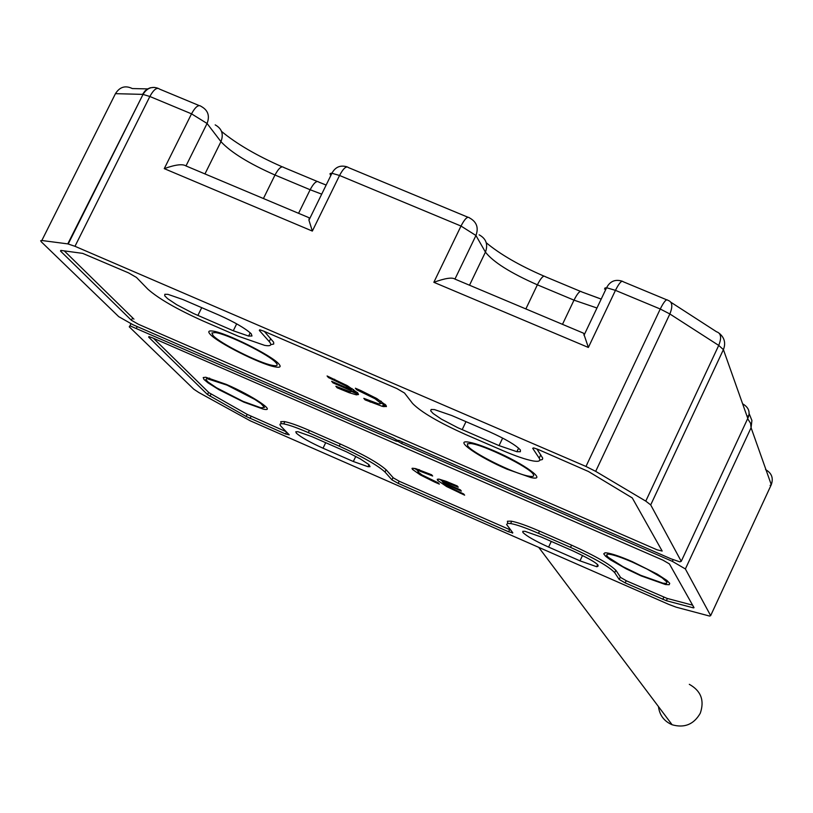 <?xml version="1.0" encoding="UTF-8"?>
<svg xmlns="http://www.w3.org/2000/svg" width="813" height="813" viewBox="0 0 813 813"><rect width="100%" height="100%" fill="white"/><g stroke="black" fill="none" stroke-linecap="round" stroke-linejoin="round"><path stroke-width="1.22" d="M227.051 385.138L254.804 399.437L260.902 403.533L264.51 407.404L260.882 407.791L243.107 401.398L216.492 387.771L208.077 382.039L205.852 379.58L206.675 378.543L227.051 385.138M641.152 575.909L626.335 568.907L610.319 559.771L605.594 556.234L603.734 553.846L604.943 552.83L606.681 552.891C611.935 553.623 620.482 556.549 632.311 561.651L657.25 574.12L666.955 580.492L669.719 583.338L669.19 584.71L665.441 584.517L641.152 575.909M243.819 402.12L219.012 389.732L208.006 382.842L204.002 379.478L203.22 377.547L205.78 377.252L226.299 384.386C252.528 395.657 277.436 412.445 263.219 409.102L243.819 402.12M463.674 493.969L464.63 495.168L446.601 486.53L437.74 480.483L437.303 479.274L439.111 479.162L446.205 481.357L457.252 485.961L458.237 487.19L444.894 481.946L442.435 482.028L460.382 489.863L461.357 491.082L443.441 483.247L448.217 486.57L463.674 493.969M438.329 482.892L439.335 484.111L434.477 481.987L420.392 474.975L412.415 469.355L412.018 468.369L415.758 468.644L431.632 474.782L432.658 476.022L419.03 470.808L417.811 471.764L422.008 474.924L438.329 482.892M507.668 523.226L507.424 521.235L511.143 521.153C517.21 522.231 526.631 525.544 539.405 531.072L571.448 545.086C595.583 556.031 610.502 564.588 616.224 570.756L620.634 577.484L626.62 580.909L667.046 598.388L692.605 605.157M153.454 338.279L208.951 392.679L247.223 414.406L286.237 431.733M281.207 423.715L280.759 421.662L284.306 421.571C289.621 422.547 297.914 425.494 309.204 430.382L340.108 443.908C363.604 454.558 379.071 463.319 386.531 470.188L393.319 477.871L399.518 481.387L510.666 530.046M460.504 492.587L460.188 493.227M443.441 483.247L443.746 482.597M444.894 481.946L445.331 481.042M454.223 485.432L454.538 484.782M437.74 480.483L438.41 479.07M442.912 481.601L439.711 479.284M446.601 486.53L446.947 485.818M434.782 481.337L434.477 481.987M437.912 480.127L437.323 479.863M418.786 469.548L419.345 470.148M419.122 470.829L419.599 469.823M428.756 474.314L429.071 473.664M412.415 469.355L413.004 468.125M417.902 470.717L414.64 468.379M420.392 474.975L420.788 474.152M632.687 562.261L647.067 569.08L662.087 577.789L666.975 582.128L666.487 583.399L663.052 583.216L640.786 575.33L622.971 566.691L608.195 557.281L606.488 555.096L607.596 554.171L609.181 554.222C613.998 554.903 621.843 557.576 632.687 562.261M522.891 532.434L522.779 531.316L524.903 531.285L541.194 537.007L573.053 550.96C593.775 560.736 601.65 565.98 596.681 566.712L579.994 560.848L548.612 547.088C535.137 540.991 526.56 536.102 522.891 532.434M296.399 433.227L295.79 431.794L297.893 431.693L312.243 436.784L346.511 451.835L360.108 458.786L368.868 464.548L370.037 466.662L368.025 466.703L353.32 461.499L323.025 448.217C309.905 442.272 301.023 437.272 296.399 433.227M669.404 563.907L694.028 607.677L693.489 607.89L666.345 600.705L625.187 582.891L619.191 579.466L614.699 572.647C609.049 566.58 594.313 558.145 570.513 547.352L538.48 533.338C525.889 527.871 516.601 524.609 510.615 523.531L507.607 523.389L506.611 524.497L512.83 532.84L508.603 531.773L398.136 483.339L391.937 479.843L385.016 472.038C377.649 465.28 362.385 456.652 339.224 446.144L308.32 432.618C297.182 427.79 289.001 424.884 283.767 423.908C279.794 423.268 278.95 424.162 281.247 426.591L289.225 434.813L285.556 433.979L246.166 416.48L207.508 394.559L148.647 337.1L149.003 336.612L152.285 337.771L662.91 560.137L669.404 563.907M396.602 439.924L396.043 441.093L129.948 325.82L129.257 326.826L193.809 389.214L198.819 392.516L250.109 420.748L669.129 604.547L676.192 607.179L709.576 616.061L710.653 615.644L685.379 568.958L751.08 427.719L750.592 423.349L747.655 418.675M673.123 559.72L672.361 561.356L685.379 568.958M672.361 561.356L401.622 443.522L402.374 441.947M396.043 441.093L398.085 441.418L401.622 443.522M398.085 441.418L398.553 440.443M749.19 413.746L751.903 420.463L751.08 427.719L771.283 484.711L710.653 615.644M689.312 684.333C701.009 690.837 704.658 700.481 700.267 713.255C693.824 724.424 684.444 728.265 672.127 724.759C664.119 721.294 659.567 715.237 658.469 706.599M210.232 334.326C207.742 331.623 208.494 330.535 212.488 331.043C225.14 332.222 272.385 355.738 278.95 364.092C281.41 366.968 279.997 367.872 274.713 366.805C260.109 364.112 217.457 342.659 210.232 334.326M493.694 450.666C524.06 463.573 548.765 481.652 530.798 477.516L506.895 469.131C478.948 457.241 453.684 439.772 468.044 442.038C473.633 442.851 482.18 445.737 493.694 450.666M328.432 377.547L327.09 375.972L347.436 385.748L357.801 392.974L358.492 394.539L356.124 394.783L349.133 392.689L337.171 387.791L335.86 386.256L350.281 391.775L352.71 391.399L332.964 382.852L331.643 381.307L351.419 389.864L345.81 385.89L328.432 377.547L328.828 376.724M64.288 250.882L133.932 319.143M536.895 448.939L542.728 458.166L542.352 459.538L539.791 460.128M264.367 331.43L273.625 342.202L273.717 344.031L270.759 344.682M356.683 389.773L355.393 388.218L360.86 390.575L376.846 398.583L385.982 405.25L386.439 406.551L382.435 406.409L365.088 399.874L363.828 398.36L378.655 403.898L380.342 403.756L379.956 402.577L375.118 398.797L356.683 389.773L357.09 388.949M334.255 380.067L334.641 379.264M345.81 385.89L346.206 385.067M351.419 389.864L352.08 388.502M332.964 382.852L333.36 382.049M352.71 391.399L353.625 389.518M337.171 387.791L337.558 386.988M341.348 389.59L341.734 388.787M349.133 392.689L349.651 391.622M356.124 394.783L357.273 392.405L352.812 391.205M356.683 394.874L357.679 392.831M361.155 391.703L361.551 390.88M375.118 398.797L375.576 397.852M379.956 402.577L380.728 400.982M380.443 401.581L381.409 401.439M365.088 399.874L365.474 399.071M370.261 402.12L370.657 401.287M382.435 406.409L383.584 404.031L380.332 403.136M385.149 404.346L383.584 404.031M251.247 333.818L251.979 335.982L248.626 336.074L233.28 330.759L193.555 313.523L176.604 304.662L167.569 298.625L164.714 295.78L164.826 294.286L167.945 294.347L182.854 299.519L218.86 315.048C234.662 322.172 245.455 328.422 251.247 333.818M520.422 450.036L520.361 451.723L516.905 451.713L499.06 445.615L457.831 427.729L441.439 419.162L433.105 413.482L430.687 410.85L431.134 409.488L434.437 409.579L451.743 415.514L489.304 431.713C505.625 439.061 516.001 445.168 520.422 450.036M657.036 549.801L138.576 324.346L131.411 320.281L60.538 251.095L60.792 250.414L82.662 253.371L128.566 272.883L136.462 277.436L147.854 289.174C158.525 298.635 176.949 309.255 203.118 321.013L238.3 336.226L264.713 345.383C270.759 346.419 272.274 345.159 269.235 341.582L259.337 330.424L260.018 329.875L263.758 331.165L396.907 388.573L404.508 393.025L412.618 403.492C421.053 412.089 438.776 422.455 465.798 434.599L502.464 450.453C515.635 456.103 525.859 459.599 533.145 460.951C538.917 461.906 540.93 460.961 539.182 458.136L532.698 448.309L533.602 447.902L537.972 449.386L588.429 471.489L632.28 497.932L662.168 551.051L657.036 549.801M583.561 333.208L588.368 347.456L615.451 290.353L660.258 309.011L585.97 466.459L74.979 246.298L149.856 96.493L143.027 94.41L67.774 243.88L41.829 240.506L115.456 93.668L142.549 94.369L145.019 90.914L147.468 89.003L150.263 87.794L154.267 87.387M747.777 415.91L747.787 418.4L681.243 561.326L679.82 561.854L670.938 558.795L399.142 440.544L397.09 440.219L393.543 438.105L133.007 324.743L118.739 316.664L41.382 241.898L40.66 240.729L41.829 240.506M681.243 561.326L650.705 504.914L723.407 349.62L747.787 418.4C750.572 412.282 748.854 407.415 742.604 403.797M667.9 300.322L667.9 300.322C672.331 301.704 672.981 306.247 669.851 313.97L718.722 345.413L645.776 501.123L650.705 504.914M645.776 501.123L595.685 471.357L669.851 313.97L660.258 309.011C663.967 301.603 666.497 298.686 667.839 300.282M585.97 466.459L595.685 471.357M67.774 243.88L74.979 246.298M147.641 88.902L132.316 88.556C125.344 85.192 119.724 86.889 115.456 93.668M433.847 282.304C445.199 278.198 452.231 277.131 454.945 279.093L475.94 235.496L461.001 226.044L433.847 282.304L588.368 347.456M309.275 217.813L308.94 220.201L312.344 231.075L339.549 175.476L461.001 226.044C464.772 218.788 467.587 216.065 469.447 217.864L469.568 217.945C476.682 221.858 478.806 227.711 475.94 235.496L485.432 252.101L469.508 285.221M308.544 217.508L185.984 165.943C182.63 163.728 175.384 164.622 164.256 168.637L312.344 231.075M719.373 333.391C724.566 337.791 725.907 343.208 723.407 349.62L718.722 345.413C721.781 337.761 721.07 333.218 716.578 331.795L670.908 302.273M276.074 362.842C278.341 365.484 277.05 366.317 272.192 365.342C258.798 362.872 219.673 343.177 213.077 335.556L211.878 332.954L215.16 332.558C226.746 333.645 270.007 355.169 276.074 362.842M533.237 474.253C534.588 476.367 532.932 476.977 528.257 476.062C513.562 473.481 472.048 452.79 467.678 445.849L467.384 443.807L470.737 443.542C483.4 444.589 529.609 467.312 533.237 474.253M250.069 418.421L251.095 416.327M286.511 432.018L285.556 433.979M247.182 414.386L246.166 416.48M210.008 396.216L211.045 394.102M148.647 337.1L148.901 336.592M208.606 392.333L207.508 394.559M692.889 607.758L693.418 606.61M666.345 600.705L667.382 598.48M551.285 541.428L548.612 547.088M579.994 560.848L582.545 555.421M136.482 328.117L137.234 326.582M353.32 461.499L355.779 456.408M325.708 442.679L323.025 448.217M308.32 432.618L309.367 430.453M340.271 443.969L339.224 446.144M385.016 472.038L386.114 469.751M393.035 477.556L391.937 479.843M398.136 483.339L399.163 481.225M509.619 529.629L508.603 531.773M538.48 533.338L539.527 531.123M571.559 545.137L570.513 547.352M614.699 572.647L615.827 570.228M620.339 577.037L619.191 579.466M625.187 582.891L626.193 580.726M663.815 597.209L662.798 599.384M770.094 485.402L771.283 484.711C773.6 478.085 771.689 473.044 765.561 469.619M352.598 391.957L358.503 394.518M383.045 405.138L386.399 406.591M233.28 330.759L236.674 323.848M499.06 445.615L502.647 438.085M132.61 317.853L131.411 320.281M60.538 251.095L60.873 250.424M259.632 329.824L259.337 330.424M201.726 307.66L197.874 315.464M199.124 105.548L159.602 89.125C156.97 87.032 153.718 89.491 149.856 96.493L191.522 113.84L164.256 168.637M465.991 421.662L462.17 429.671M540.757 454.833L539.182 458.136M270.699 338.604L269.235 341.582M467.922 217.223L348.513 167.62C346.348 165.7 343.36 168.321 339.549 175.476L331.582 173.159L330.027 173.616L330.322 174.825L331.287 173.159M185.984 165.943L207.071 123.474L191.522 113.84C195.374 106.808 198.565 104.318 201.096 106.371L201.218 106.442C208.026 110.202 209.978 115.883 207.071 123.474L220.953 141.655C230.892 152.377 248.9 163.504 274.987 175.029L263.422 198.524M666.66 299.794L623.225 281.755C621.762 280.109 619.171 282.975 615.451 290.353L606.589 287.741L604.526 289.072L605.218 287.782M583.328 333.106L454.945 279.093M204.957 173.931L220.953 141.655C223.809 134.175 221.888 128.586 215.181 124.877M317.253 181.451L283.859 167.508C281.633 165.679 278.666 168.179 274.987 175.029L310.139 189.744L298.574 213.311M318.899 182.163L326.145 185.059L318.879 182.132C316.724 180.334 313.808 182.864 310.139 189.744L321.704 194.144M601.193 299.113L581.661 291.887L601.203 299.072M479.162 234.825C486.154 238.676 488.247 244.439 485.432 252.101C493.145 262.03 510.452 272.944 537.373 284.824L525.859 308.93M580.441 291.359L545.177 276.633C543.582 275.048 540.98 277.782 537.373 284.824L573.998 300.149L562.484 324.336M581.651 291.857C580.136 290.312 577.596 293.076 573.998 300.149L596.966 308.005M209.642 378.116L208.23 378.604M444.122 480.615L443.624 481.672M419.518 469.802L419.03 470.808M610.644 553.683L609.181 554.222M693.489 607.89L693.784 607.26M596.681 566.712L597.707 564.537M368.025 466.703L369 464.67M284.855 421.673L283.767 423.908M511.702 521.245L510.615 523.531M129.948 325.82L130.944 323.818M512.383 533.115L512.637 532.586M672.127 724.759L538.734 547.352M530.523 476.418L530.798 477.516M274.438 365.708L274.713 366.805M385.047 404.335L383.899 406.713M248.626 336.074L250.231 332.812M516.905 451.713L518.613 448.126M68.231 243.951L143.027 94.41C146.868 88.17 151.848 86.127 157.976 88.271M308.94 220.201L331.958 173.189C335.352 166.97 340.403 164.866 347.1 166.858M583.998 335.312L606.589 287.741C609.994 281.237 615.187 279.052 622.158 281.176M282.192 166.807C256.827 155.69 236.613 143.891 221.553 131.432M543.917 276.095C519.314 265.414 500.097 254.296 486.265 242.762M216.817 331.989L215.16 332.558M472.424 442.922L470.737 443.542"/></g></svg>
